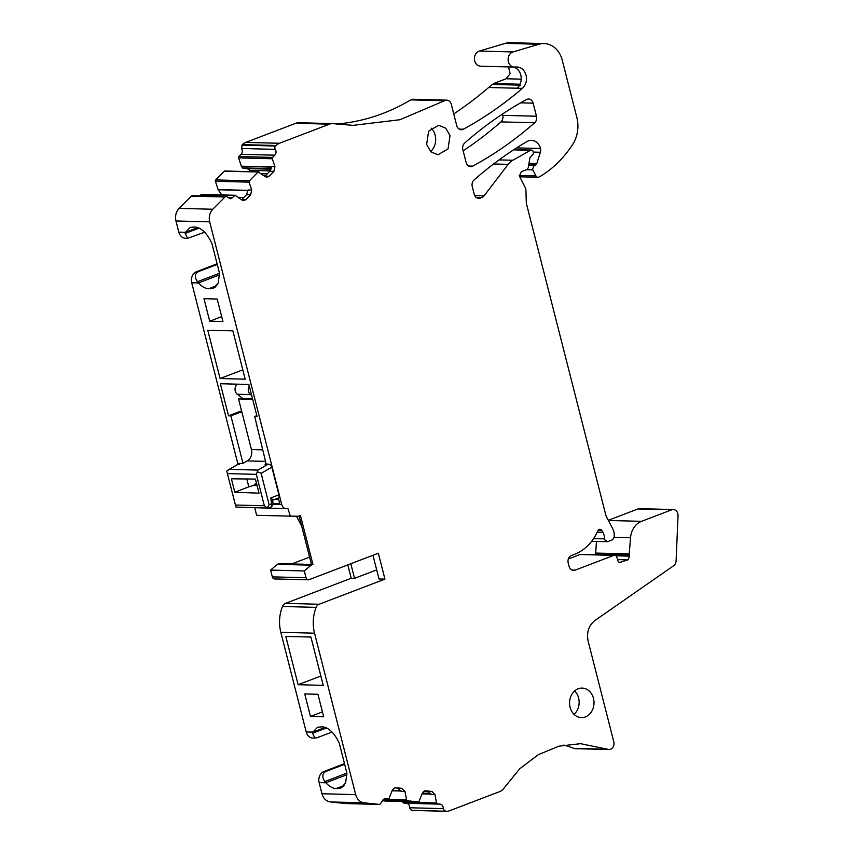 <?xml version="1.0" encoding="UTF-8"?>
<svg xmlns="http://www.w3.org/2000/svg" width="854" height="854" viewBox="0 0 854 854"><rect width="100%" height="100%" fill="white"/><g stroke="black" fill="none" stroke-linecap="round" stroke-linejoin="round"><path stroke-width="1.28" d="M593.487 698.38A14.764 12.234 91.5 0 0 582.172 688.089A14.764 12.234 91.5 0 0 570.088 707.315A14.764 12.234 91.5 0 0 581.403 717.606A14.764 12.234 91.5 0 0 593.487 698.38M574.048 714.371A14.764 12.234 91.5 0 0 578.617 697.996A14.764 12.234 91.5 0 0 574.657 690.939M615.969 555.794L629.611 556.135L629.345 555.068A2.957 2.445 -88.5 0 1 629.249 553.926L630.53 537.732A18.895 15.66 -88.5 0 1 641.525 521.335L671.714 509.817A5.903 4.889 -88.5 0 1 673.294 509.539A5.903 4.889 -88.5 0 1 677.82 513.66A5.903 4.889 -88.5 0 1 678.033 515.688L676.101 560.886A5.903 4.889 -88.5 0 1 673.625 565.754L594.939 620.484C588.694 625.512 586.431 632.408 588.139 641.173L613.802 741.848A5.903 4.889 -88.5 0 1 608.977 749.534A5.903 4.889 -88.5 0 1 607.557 749.246L580.571 743.674L558.9 746.182L538.255 754.701L519.776 768.749L504.458 787.569A11.807 9.789 -88.5 0 1 499.622 791.637L449.556 810.745A11.807 9.789 -88.5 0 1 446.386 811.3A11.807 9.789 -88.5 0 1 445.756 811.257L443.386 809.549L443.311 808.631C443.301 806.123 442.265 804.628 440.226 804.158L437.376 803.87L436.511 802.963L402.8 802.087L402.693 801.511M629.611 556.135L627.989 559.85L617.591 559.583M619.396 562.487L627.989 559.85M620.975 562.53A2.957 2.445 -88.5 0 1 617.965 560.779L616.823 557.128A2.957 2.445 -88.5 0 0 614.602 555.239L580.891 554.374A2.957 2.445 -88.5 0 0 580.101 554.513L568.316 559.007M572.009 570.045L575.169 570.13L613.812 555.378A2.957 2.445 -88.5 0 1 614.602 555.239M575.169 570.13A5.903 4.889 -88.5 0 1 573.578 570.408A5.903 4.889 -88.5 0 1 569.052 566.287L568.198 562.914A5.903 4.889 -88.5 0 1 571.433 555.495L574.614 554.278A47.237 39.145 -88.5 0 0 597.757 530.921A2.957 2.445 -88.5 0 1 601.953 530.622L597.96 530.526M597.181 532.191L602.903 532.341L601.953 530.622M602.903 532.341A11.807 9.789 -88.5 0 1 604.098 535.373A11.807 9.789 -88.5 0 1 604.525 538.863L593.594 538.586M474.739 195.619L484.079 195.865L508.183 164.342A17.721 14.678 -88.5 0 1 512.816 160.253L530.515 150.283A2.359 1.954 -88.5 0 1 533.195 151.702L533.344 152.258A2.359 1.954 -88.5 0 1 532.042 155.225L529.886 157.691L528.306 167.683L526.961 169.519L521.346 171.654L519.392 176.105L525.189 187.432A5.903 4.889 -88.5 0 1 525.722 188.819A5.903 4.889 -88.5 0 1 525.925 190.335L526.288 202.462A5.903 4.889 -88.5 0 0 526.502 203.989L605.635 514.428A11.807 9.789 -88.5 0 0 606.692 517.225L612.756 528.829A11.807 9.789 -88.5 0 1 613.812 531.615A11.807 9.789 -88.5 0 1 614.239 534.657L614.304 536.846L612.574 539.792L607.685 541.66L604.632 539.739L604.525 538.863M607.685 541.66L591.566 541.404M484.079 195.865A5.903 4.889 -88.5 0 1 481.934 197.509L476.105 197.359M477.183 198.032L481.934 197.509M480.343 198.117A5.903 4.889 -88.5 0 1 478.752 198.384A5.903 4.889 -88.5 0 1 474.226 194.274L472.251 186.514A5.903 4.889 -88.5 0 1 474.066 179.97C490.751 165.26 508.386 152.46 526.95 141.561A11.807 9.789 -88.5 0 1 531.466 140.366A11.807 9.789 -88.5 0 1 540.497 148.5A5.903 4.889 -88.5 0 1 540.368 152.268L533.291 152.087M529 163.327L536.803 163.53L540.368 152.268M536.803 163.53L535.554 164.961L528.765 164.79M274.796 155.182L272.597 157.403L238.885 156.538L241.084 154.307L274.796 155.182C276.269 153.378 276.429 151.436 275.255 149.354A2.359 1.954 -88.5 0 1 275.522 146.023L276.055 145.49A11.807 9.789 -88.5 0 1 279.418 143.269L329.473 124.161A11.807 9.789 -88.5 0 1 332.654 123.606A11.807 9.789 -88.5 0 1 333.626 123.691L353.022 125.357L399.928 119.731L444.475 100.751A5.903 4.889 -88.5 0 1 446.759 100.142A5.903 4.889 -88.5 0 1 451.286 104.252L456.73 125.613A5.903 4.889 -88.5 0 0 461.256 129.733A5.903 4.889 -88.5 0 0 463.38 129.21C484.133 117.927 503.796 104.316 522.349 88.368C525.936 84.92 527.185 80.532 526.085 75.195C524.409 69.804 521.175 67.06 516.371 66.975L514.695 67.06A7.675 6.362 -88.5 0 1 514.268 67.071A7.675 6.362 -88.5 0 1 508.386 61.723A7.675 6.362 -88.5 0 1 513.008 51.945L538.991 44.248A23.624 19.567 -88.5 0 1 544.094 43.565A23.624 19.567 -88.5 0 1 562.199 60.036L576.845 117.489A29.527 24.467 -88.5 0 1 572.682 144.433A112.194 92.969 -88.5 0 1 542.482 174.995A55.51 45.988 -88.5 0 1 538.938 177.034A2.957 2.445 -88.5 0 1 535.928 175.903L532.533 169.199L534.145 165.495L535.554 164.961M517.033 66.964L516.371 66.975M238.885 156.538A1.185 0.982 91.5 0 0 238.597 157.883L272.309 158.748L272.597 157.403M272.309 158.748L274.913 166.679L271.209 166.583L269.768 171.291L264.964 176.127L269.095 176.234L273.899 171.398L274.913 166.679M225.21 171.088A1.185 0.982 91.5 0 0 224.239 171.291L258.282 171.942L265.082 176.586L266.811 177.205L269.095 176.234M258.282 171.942L259.093 172.06M257.951 172.156L249.389 180.792L215.678 179.927L224.239 171.291M215.678 179.927A1.185 0.982 91.5 0 0 215.389 181.272L249.101 182.137L249.389 180.792M249.101 182.137L251.706 190.068L248.002 189.972L246.56 194.68L241.767 199.516L245.899 199.622L250.692 194.787L251.706 190.068M202.003 194.477A1.185 0.982 91.5 0 0 201.032 194.68L235.074 195.331L241.874 199.975L243.603 200.594L245.899 199.622M235.074 195.331L235.885 195.449M234.743 195.555L231.359 198.555L230.238 198.747L227.708 197.274A2.359 1.954 -88.5 0 0 226.267 196.441L191.915 195.683L179.094 208.376C175.956 211.845 174.91 216.041 175.967 220.983L178.806 232.128L185.51 232.299L190.175 227.41L194.904 227.004C201.373 227.751 207.02 233.185 211.867 243.294L219.478 273.173L218.229 283.069L213.415 288.342L208.675 288.748C205.323 288.609 201.907 286.666 198.427 282.952L197.445 281.724C194.488 277.176 194.765 273.835 198.277 271.7L217.044 264.537L215.357 264.494L217.065 263.705M385.442 798.501L384.332 798.693L379.795 804.436L364.103 802.813A11.807 9.789 -88.5 0 1 355.68 794.615L314.528 633.177A35.43 29.356 -88.5 0 1 316.161 607.354A5.903 4.889 -88.5 0 1 319.129 604.248L384.94 579.129L378.343 553.232L309.095 579.663A2.957 2.445 -88.5 0 1 306.042 577.742L304.312 570.963L311.059 565.177L312.927 564.462L300.448 515.496L298.569 516.211L290.339 516.147L287.862 508.45A5.903 4.889 -88.5 0 1 286.282 508.717A5.903 4.889 -88.5 0 1 281.756 504.607L209.678 221.848A11.807 9.789 -88.5 0 1 212.806 209.241L224.954 196.996A2.359 1.954 -88.5 0 1 226.267 196.441M346.329 803.571A2.359 1.954 -88.5 0 1 346.212 803.571L379.913 804.447L346.083 803.571L330.391 801.949C326.196 801.276 323.388 798.543 321.969 793.75L355.68 794.615M385.229 798.511L388.57 798.821M388.89 798.757L392.328 790.217L394.463 787.879L401.999 788.349L395.573 787.687M395.359 787.698L394.463 787.879M397.868 788.242L401.305 791.434L405.009 791.53L401.999 788.349M405.009 791.53L406.557 799.856L383.382 799.269M382.635 800.134L407.411 800.774L406.557 799.856M407.411 800.774L418.471 801.917L382.293 800.785M418.855 801.853L422.282 793.313L424.427 790.985L431.953 791.444L425.538 790.793M425.313 790.793L424.427 790.985M427.822 791.338L431.27 794.53L434.974 794.626L431.953 791.444M434.974 794.626L436.511 802.963M502.44 114.062L502.76 115.354L536.472 116.219L533.142 103.163A5.903 4.889 -88.5 0 0 528.615 99.043A5.903 4.889 -88.5 0 0 526.491 99.566C504.65 111.49 484.037 125.976 464.661 143.056A5.903 4.889 -88.5 0 0 462.836 149.599L466.135 162.527A5.903 4.889 -88.5 0 0 470.661 166.647A5.903 4.889 -88.5 0 0 472.785 166.124C494.637 154.254 515.261 139.8 534.657 122.773L500.946 121.898A413.357 342.507 -88.5 0 1 463.146 150.806M536.472 116.219A5.903 4.889 -88.5 0 1 534.657 122.773M426.637 144.507L430.907 151.863L437.953 154.798L448.051 148.884L450.026 135.583L445.756 128.228L438.71 125.282L428.612 131.196L426.637 144.507M671.714 509.817L638.002 508.941A5.903 4.889 -88.5 0 1 639.582 508.674L673.294 509.539M638.002 508.941L608.294 520.289M629.345 555.068L595.633 554.203L596.444 541.532M595.633 554.203L595.772 554.758M540.497 148.5L516.617 147.881M538.991 44.248L505.28 43.383A23.624 19.567 -88.5 0 1 510.382 42.7L544.094 43.565M505.28 43.383L479.297 51.08C475.443 52.767 473.906 56.022 474.675 60.847C475.763 64.36 477.866 66.142 480.983 66.196M513.435 67.05A11.807 9.789 -88.5 0 1 520.791 75.067A11.807 9.789 -88.5 0 1 517.086 88.218L488.659 87.482A11.807 9.789 -88.5 0 1 488.648 87.492A413.357 342.507 -88.5 0 1 453.741 113.892M444.475 100.751L410.763 99.886A5.903 4.889 -88.5 0 1 413.048 99.267L446.759 100.142M410.763 99.886A236.206 195.715 -88.5 0 1 336.188 124.043M329.473 124.161L295.762 123.296A11.807 9.789 -88.5 0 1 298.943 122.741L332.654 123.606M295.762 123.296L245.706 142.404L279.418 143.269M276.055 145.49L242.344 144.625A11.807 9.789 -88.5 0 1 245.706 142.404M242.344 144.625L241.543 148.489A4.131 3.427 91.5 0 1 241.084 154.307M271.262 166.978L241.33 166.199L238.597 157.883M248.055 190.367L218.122 189.599L215.389 181.272M199.964 195.758L201.032 194.68M219.542 274.892L198.427 282.952L191.723 282.781L237.988 464.288M217.204 299.039L222.947 321.552L209.721 321.211L203.989 298.697L217.204 299.039M245.183 379.176L220.065 378.525L207.757 330.231L232.875 330.872L245.183 379.176M243.006 463.359L230.9 415.877L228.53 415.813L220.353 383.734L248.888 384.471L257.065 416.549L254.695 416.485L256.84 415.674M266.17 464.096L254.695 416.485M278.329 498.042L279.792 503.796L273.024 503.625M254.759 507.916L256.627 515.282L290.339 516.147M299.103 516.019L311.443 564.43L279.215 563.597L277.347 564.313L270.601 570.098L272.33 576.877A2.957 2.445 -88.5 0 0 274.593 578.937L308.305 579.802M312.927 564.462L311.443 564.43M311.059 565.177L277.347 564.313M304.312 570.963L270.601 570.098M372.952 555.292L378.995 578.969L384.94 579.129M376.678 569.896L354.538 578.339L350.813 563.747M316.161 607.354L282.45 606.489A5.903 4.889 -88.5 0 1 285.417 603.372L351.229 578.254L354.538 578.339M282.45 606.489C279.215 614.88 278.671 623.484 280.817 632.302L306.212 731.953L312.916 732.124L317.571 727.234L322.31 726.829C328.769 727.576 334.426 732.999 339.262 743.119L346.884 772.998L345.635 782.883L340.81 788.167L336.081 788.573C332.729 788.423 329.313 786.491 325.822 782.776L324.84 781.538C321.894 776.991 322.171 773.649 325.684 771.525L344.45 764.362L342.764 764.319L344.472 763.519M346.948 774.717L325.822 782.776L319.129 782.606L321.969 793.75M310.92 637.052L323.228 685.356L298.11 684.705L285.802 636.411L310.92 637.052M317.955 694.291L323.698 716.805L310.472 716.463L304.739 693.95L317.955 694.291M402.8 802.087A1.185 0.982 91.5 0 0 403.664 803.006L437.376 803.87M445.073 811.193L411.361 810.318L409.6 807.767A4.131 3.427 91.5 0 0 406.515 803.294L403.664 803.006M411.361 810.318L412.044 810.393A11.807 9.789 -88.5 0 0 412.674 810.435L446.386 811.3M563.672 745.094A112.194 92.969 -88.5 0 1 573.845 748.382A5.903 4.889 -88.5 0 0 575.265 748.67L608.977 749.534M502.76 115.354A5.903 4.889 -88.5 0 1 500.946 121.898M430.597 151.564A14.764 12.234 91.5 0 0 435.156 135.199A14.764 12.234 91.5 0 0 431.195 128.143M522.349 88.368L488.648 87.492L493.601 83.543L506.155 78.76L510.126 73.625L508.568 66.922M319.129 782.606A8.86 7.344 -88.5 0 1 323.986 771.482L342.764 764.319M332.014 732.049L317.069 737.76L313.002 738.123A8.86 7.344 -88.5 0 1 306.212 731.953M351.229 578.254L347.824 564.889M291.716 563.918L309.575 557.107M301.708 526.256L296.455 516.2M191.723 282.781A8.86 7.344 -88.5 0 1 196.591 271.657L215.357 264.494M199.11 228.103L185.137 233.441L187.56 238.351L185.596 238.309A8.86 7.344 -88.5 0 1 178.806 232.128M221.762 194.925L218.197 189.759L248.066 190.517M250.19 171.665L249.581 170.33L270.142 170.853M270.366 170.554L249.581 170.33M249.357 170.01L247.041 168.558L242.803 168.121L271.102 168.846M241.33 166.199L242.803 168.121M185.137 233.441L185.51 232.299L197.861 227.591M187.56 238.351L204.608 232.235M209.721 321.211L221.688 316.642M220.065 378.525L242.803 369.846M241.789 411.724L230.9 415.877M241.565 410.838L228.53 415.813M256.275 425.249L256.873 425.025M314.955 738.176L312.532 733.266L312.916 732.124L325.267 727.405M298.11 684.705L320.848 676.026M310.472 716.463L322.438 711.894M239.547 463.476L239.376 464.213L239.547 463.476L229.48 469.358L257.908 470.084L256.339 474.354L264.345 505.76L267.185 507.874L269.138 504.746L261.132 473.329L257.769 471.91M226.748 471.109L235.95 507.073L226.748 471.109L229.48 469.358M239.579 463.541L242.557 463.615L247.265 460.914A9.447 7.825 91.5 0 0 251.428 449.535L262.541 449.823M252.667 399.298L238.533 398.935L251.428 449.535M246.817 478.977L248.824 486.833L253.392 485.435A3.192 2.647 91.5 0 0 254.257 484.88L256.915 484.987M256.371 482.841L254.257 484.88M266.053 463.615L265.028 464.202L268.978 464.17L265.156 464.138A1.185 0.982 91.5 0 0 265.028 464.202M234.786 492.192L231.381 478.816L255.41 479.073L259.008 493.174L234.786 492.192L248.824 486.833M237.487 384.172A5.903 4.889 91.5 0 0 237.263 394.249L243.091 398.743L252.581 398.989M276.141 498.875A5.903 4.889 91.5 0 0 277.571 499.174A5.903 4.889 91.5 0 0 278.585 499.078M235.95 507.073L286.282 508.717M268.017 508.066L267.185 507.874M268.295 464.213L270.91 465.024L271.882 467.149L261.132 473.329M265.156 464.138L266.384 464.907M272.672 500.198L278.212 498.085A3.544 1.879 69.1 0 0 278.938 494.829L271.882 467.149M251.706 395.541L250.478 394.591L237.263 394.249M249.283 386.029A5.903 4.889 91.5 0 0 250.478 394.591M278.938 494.829L270.857 497.914C272.65 499.355 273.056 500.156 272.084 500.337M272.042 505.995L271.124 506.881L272.042 505.995L271.465 503.86L272.49 504.319M608.4 520.481L641.525 521.335M630.53 537.732L614.282 537.315M595.537 553.061L629.249 553.926M613.812 555.378L580.101 554.513M530.515 150.283L513.574 149.845M499.035 159.901L512.816 160.253M508.183 164.342L493.58 163.968M534.145 165.495L528.679 165.356M532.789 169.903L526.374 169.732M535.928 175.903L519.285 175.476M479.297 51.08L513.008 51.945M463.38 129.21L459.164 129.103M241.81 145.159L275.522 146.023M275.255 149.354L241.543 148.489M269.768 171.291L273.899 171.398M246.56 194.68L250.692 194.787M228.018 197.658L232.534 197.776M224.954 196.996L191.243 196.121M212.806 209.241L179.094 208.376M209.678 221.848L175.967 220.983M273.099 504.383L281.756 504.607M306.042 577.742L272.33 576.877M285.417 603.372L319.129 604.248M314.528 633.177L280.817 632.302M364.103 802.813L330.391 801.949M392.125 790.783L401.156 791.017M422.079 793.878L431.11 794.113M406.515 803.294L440.226 804.158M409.6 807.767L443.311 808.631M445.756 811.257L412.044 810.393M607.557 749.246L573.845 748.382M533.142 103.163L520.641 102.843M472.785 166.124L468.568 166.018M492.171 84.418L520.598 85.154M241.404 166.359L271.273 167.128M215.763 286.859L210.66 288.801M216.831 285.642L208.675 288.748M198.277 271.7L196.591 271.657M343.169 786.673L338.056 788.626M344.237 785.456L336.081 788.573M323.986 771.482L325.684 771.525M392.189 790.601L401.07 790.825M422.143 793.697L431.024 793.932M493.601 83.543L520.011 84.226M506.155 78.76L521.207 79.144M423.296 791.711L429.274 791.861M423.787 791.316L428.313 791.434M238.394 197.349L243.785 197.487M263.331 175.262L265.765 175.326M267.302 173.778L261.164 173.618M247.041 168.558L271.006 169.177M242.472 167.907L271.145 168.644M219.489 273.301L197.445 281.724M312.532 733.266L326.506 727.928M346.895 773.126L324.84 781.538M227.922 473.618L256.339 474.354M268.007 464.277L257.908 470.084M265.487 461.384L247.265 460.914M253.392 485.435L257.075 485.584M235.928 505.034L264.345 505.76M270.857 497.914L271.465 503.86L269.138 504.746M531.391 150.058L513.937 149.61M537.924 177.269L519.638 176.799M514.268 67.071L480.556 66.206M224.89 171.013L258.602 171.878M201.683 194.402L235.394 195.278M384.823 801.052L418.535 801.917M228.189 469.924L239.494 463.412L242.771 463.498M275.5 499.12L277.571 499.174M272.65 499.953L273.088 504.255L271.508 506.817L267.825 508.226"/></g></svg>
